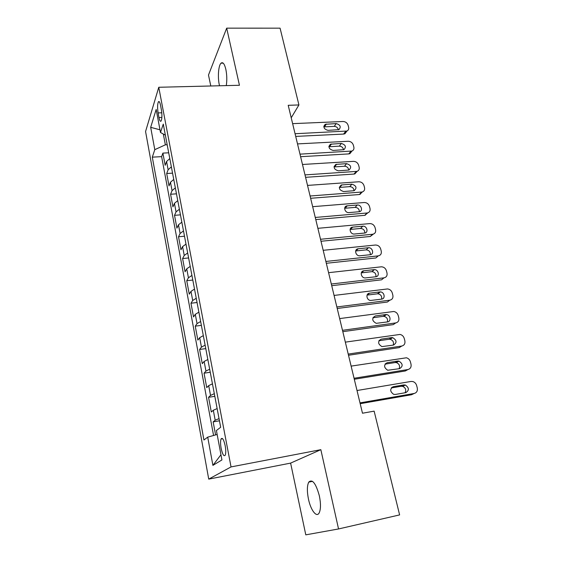 <?xml version="1.0" encoding="UTF-8"?>
<svg xmlns="http://www.w3.org/2000/svg" width="563" height="563" viewBox="0 0 563 563"><rect width="100%" height="100%" fill="white"/><g stroke="black" fill="none" stroke-linecap="round" stroke-linejoin="round"><path stroke-width="0.84" d="M319.355 495.855C315.878 483.307 312.345 478.733 308.749 482.125C307.025 485.679 306.926 491.337 308.461 499.1C310.685 510.085 316.568 517.96 319.151 512.949C320.847 509.353 320.917 503.66 319.355 495.855M226.284 85.597C227.086 80.263 226.938 74.837 225.84 69.319C224.482 63.781 222.878 61.74 221.02 63.176C218.444 65.442 217.564 77.201 219.324 84.922L219.521 85.766M225.172 445.692C223.75 439.492 222.378 437.247 221.055 438.971C220.372 440.942 220.4 444.066 221.139 448.352C222.547 454.573 223.926 456.825 225.277 455.108C225.953 453.131 225.918 449.992 225.172 445.692M338.546 528.953L320.84 449.675L290.614 463.11L305.793 534.85L338.546 528.953L399.617 514.906L374.135 411.138L362.488 413.221L288.207 105.309L298.925 104.943L280.071 28.164L226.685 28.15L208.486 75.041L210.801 85.984M290.614 463.11L208.732 479.12L145.564 131.517L158.766 87.272L231.034 466.917L208.732 479.12M169.794 158.576L166.578 161.475L165.163 165.311L162.883 153.108L168.703 152.798M171.37 166.873L168.126 169.744L166.697 173.51L172.559 173.151M166.697 173.51L169.02 185.917L170.476 182.243L173.749 179.428M177.76 200.632L174.446 203.349L172.932 206.86L170.575 194.249L176.472 193.834M181.842 222.188L178.471 224.799L176.916 228.149L174.523 215.333L180.456 214.855M185.994 244.11L182.574 246.622L180.962 249.789L178.527 236.763L184.502 236.228M190.217 266.405L186.74 268.804L185.079 271.795L182.602 258.551L188.619 257.953M194.509 289.079L190.984 291.374L189.267 294.175L186.747 280.705L192.799 280.043M198.88 312.155L195.291 314.33L193.524 316.934L190.963 303.232L197.05 302.514M203.327 335.625L199.682 337.687L197.852 340.087L195.248 326.153L201.378 325.365M207.846 359.518L204.144 361.446L202.258 363.642L199.605 349.461L205.784 348.603M212.455 383.832L208.69 385.634L206.741 387.611L204.045 373.185L210.259 372.256M217.142 408.583L213.314 410.251L211.308 412.003L208.556 397.316L214.82 396.317M158.104 112.924L158.97 117.54C159.632 120.728 160.356 121.875 161.131 120.975C162.074 118.645 162.165 114.951 161.405 109.891L160.518 105.218C159.857 102.086 159.146 100.953 158.393 101.833C157.436 104.176 157.344 107.871 158.104 112.924L161.792 112.79M163.326 134.036L165.36 144.825L154.79 149.667L152.306 157.154L203.94 440.006L207.712 437.141L212.905 465.376L221.928 459.936L216.41 430.512L220.675 427.268L163.27 124.106L160.49 132.481L165.36 135.148M154.79 149.667L150.68 127.337L156.169 109.447L160.49 132.481M162.883 153.108L161.63 156.648L213.574 435.48M219.035 418.612L215.186 420.223L213.152 421.884L215.587 434.903M208.556 397.316L210.527 395.43L214.32 393.678M204.045 373.185L205.952 371.073L209.682 369.194M199.605 349.461L201.455 347.139L205.122 345.133M195.248 326.153L197.043 323.619L200.646 321.494M190.963 303.232L192.694 300.508L196.248 298.263M186.747 280.705L188.429 277.784L191.927 275.427M182.602 258.551L184.235 255.447L187.676 252.984M178.527 236.763L180.104 233.483L183.496 230.914M174.523 215.333L176.05 211.885L179.386 209.211M170.575 194.249L172.053 190.639L175.346 187.866M167.176 144.733L165.36 144.825M320.84 449.675L231.034 466.917M158.766 87.272L239.444 85.273L226.685 28.15M291.219 117.801L298.925 104.943M161.63 156.648L152.306 157.154M213.152 421.884L219.45 420.807M207.712 437.141L217.149 434.46M159.991 129.8L150.68 127.337M212.905 465.376L220.956 454.735M292.626 123.649L343.043 121.495C345.548 121.629 347.237 122.875 348.103 125.246L348.624 127.21C348.997 128.983 348.434 130.257 346.949 131.038L295.061 133.734M295.709 136.408L343.599 134.078L345.619 131.341M336.202 123.578C340.348 124.838 341.262 126.858 338.954 129.638L328.018 130.363C323.887 129.145 322.944 127.132 325.189 124.31L336.202 123.578L334.246 126.365C336.505 126.534 337.877 127.688 338.377 129.835M323.838 126.9L334.246 126.365M346.717 131.13L344.922 133.776L343.599 134.078M297.517 143.903L348.216 141.271C350.735 141.383 352.438 142.636 353.318 145.043L353.838 147.042C354.233 148.949 353.599 150.286 351.945 151.039L299.988 154.149M300.6 156.697L348.771 153.91L350.833 151.271M341.347 143.452C345.626 144.797 346.491 146.873 343.944 149.674L333.127 150.427C328.862 149.125 327.969 147.049 330.446 144.205L341.347 143.452L339.341 146.141C341.706 146.317 343.099 147.541 343.514 149.807M328.905 146.767L339.341 146.141M351.882 151.067L349.876 153.678L348.771 153.91M302.479 164.487L353.473 161.356C356.006 161.447 357.723 162.714 358.61 165.156L359.145 167.183C359.546 169.245 358.835 170.638 357.012 171.363L304.991 174.903M305.575 177.317L354.021 174.058L356.133 171.525M346.569 163.643C350.988 165.093 351.798 167.225 349.004 170.026L338.321 170.821C333.908 169.407 333.071 167.281 335.808 164.424L346.569 163.643L344.514 166.226C346.991 166.416 348.391 167.711 348.729 170.103M334.056 166.944L344.514 166.226M357.118 171.328L354.894 173.897L354.021 174.058M307.532 185.41L358.814 181.772C361.362 181.842 363.093 183.116 363.994 185.593L364.535 187.655C364.951 189.872 364.155 191.321 362.143 191.997L310.086 196.001M310.635 198.282L359.356 194.531L361.516 192.103M351.875 184.157C356.435 185.72 357.188 187.908 354.134 190.702L343.606 191.54C339.046 190.02 338.264 187.831 341.269 184.981L351.875 184.157L349.771 186.634C352.361 186.846 353.775 188.211 354.014 190.73M339.306 187.451L349.771 186.634M362.424 191.92L359.356 194.531M312.662 206.684L364.24 202.511C366.809 202.56 368.547 203.848 369.462 206.361L370.011 208.458C370.44 210.851 369.553 212.35 367.35 212.969L315.259 217.452M315.773 219.591L364.775 215.333L366.985 213.011M357.273 205.009C361.291 204.503 363.346 211.132 359.335 211.709L348.969 212.603C344.943 213.124 342.867 206.544 346.836 205.889L357.273 205.009L355.119 207.381C357.829 207.606 359.243 209.049 359.377 211.702M344.647 208.282L355.119 207.381M367.808 212.849L364.775 215.333M317.877 228.318L369.757 223.595C372.34 223.624 374.092 224.919 375.021 227.473L375.577 229.598C376.014 232.174 375.028 233.729 372.629 234.264L320.523 239.268M321.001 241.26L370.285 236.481L372.551 234.271M362.755 226.199C366.949 225.643 368.878 232.695 364.613 233.047L354.423 234.018C350.221 234.595 348.272 227.572 352.501 227.149L362.755 226.199L360.552 228.458C363.381 228.712 364.803 230.232 364.817 233.019M350.095 229.458L360.552 228.458M373.269 234.131L370.285 236.481M323.183 250.31L375.437 245.025C378.005 245.067 379.751 246.369 380.672 248.93L381.242 251.091C381.679 253.751 380.672 255.342 378.202 255.883L325.871 261.45M326.315 263.287L375.88 257.974L378.202 255.883M368.329 247.748L368.406 247.741C372.657 247.234 374.451 254.434 370.13 254.715L359.806 255.799C355.513 256.214 353.874 249.036 358.188 248.783L368.329 247.748L366.147 249.881C369.075 250.211 370.468 251.809 370.334 254.687M355.647 250.978L366.07 249.888M328.581 272.682L381.433 266.799C383.896 266.961 385.556 268.277 386.415 270.747L386.992 272.942C387.443 275.645 386.436 277.285 383.952 277.855L331.311 284.012M331.72 285.694L381.573 279.818L383.952 277.855M373.994 269.656L374.318 269.635C378.519 269.396 380.025 276.433 375.831 276.743L365.19 277.946C360.96 278.087 359.609 271.077 363.797 270.803L373.994 269.656L372.002 271.655C374.93 272.161 376.239 273.85 375.929 276.729M361.298 272.865L371.686 271.676M334.07 295.434L387.527 288.946C389.877 289.227 391.454 290.55 392.256 292.922L392.84 295.167C393.305 297.911 392.291 299.593 389.8 300.192L336.85 306.962M337.216 308.482L387.365 302.035L389.8 300.192M379.758 291.93L380.328 291.908C384.452 291.923 385.704 298.805 381.623 299.136L370.665 300.459C366.52 300.325 365.436 293.492 369.497 293.196L379.758 291.93L377.386 293.823L377.956 293.802C380.884 294.491 382.094 296.272 381.601 299.136M367.062 295.111L377.386 293.823M339.658 318.588L393.72 311.494C395.951 311.874 397.443 313.204 398.196 315.484L398.794 317.757C399.266 320.558 398.252 322.275 395.747 322.916L342.487 330.319M342.811 331.67L393.255 324.626L395.747 322.916M385.62 314.583L386.436 314.576C390.476 314.837 391.482 321.557 387.52 321.916L376.239 323.338C371.932 320.854 371.622 318.398 375.303 315.97L385.62 314.583L383.192 316.35L384.001 316.343C386.922 317.215 388.041 319.08 387.358 321.937M372.938 317.736L383.192 316.35M345.337 342.142L400.011 334.436C402.123 334.908 403.53 336.238 404.234 338.426L404.846 340.742C405.332 343.592 404.311 345.351 401.792 346.027L348.216 354.078M348.504 355.26L399.237 347.603L401.792 346.027M391.581 337.624L392.643 337.645C396.831 340.179 397.119 342.656 393.509 345.084L381.925 346.604C377.801 343.986 377.562 341.495 381.2 339.137L391.581 337.624L389.096 339.257L390.145 339.271C393.051 340.341 394.072 342.29 393.199 345.133M378.934 340.742L389.096 339.257M351.122 366.119L406.402 357.786C408.393 358.335 409.723 359.658 410.378 361.763L410.997 364.12C411.497 367.02 410.476 368.828 407.943 369.539L354.05 378.266M354.296 379.258L405.332 370.975L407.943 369.539M397.647 361.066L398.942 361.122C402.96 363.775 403.185 366.288 399.61 368.652L387.717 370.257C383.776 367.519 383.6 365 387.203 362.706L397.647 361.066L395.099 362.558L396.387 362.614C399.287 363.874 400.194 365.915 399.111 368.737M385.057 364.141L395.099 362.558M357.005 390.518L411.06 381.447L412.883 381.552C414.762 382.171 416.015 383.487 416.627 385.507L417.26 387.9C417.767 390.856 416.754 392.707 414.206 393.46L359.989 402.883M360.186 403.692L411.525 394.747L414.206 393.46M403.819 384.923L405.339 385.022C409.195 387.787 409.35 390.328 405.817 392.643L395.296 394.459L393.628 394.325C389.856 391.475 389.751 388.934 393.319 386.697L403.819 384.923L401.208 386.267L402.721 386.366C405.613 387.837 406.409 389.969 405.1 392.763M391.313 387.942L401.208 386.267M168.126 169.744L166.578 161.475M215.186 420.223L213.314 410.251M210.527 395.43L208.69 385.634M205.952 371.073L204.144 361.446M201.455 347.139L199.682 337.687M197.043 323.619L195.291 314.33M192.694 300.508L190.984 291.374M188.429 277.784L186.74 268.804M184.235 255.447L182.574 246.622M180.104 233.483L178.471 224.799M176.05 211.885L174.446 203.349M172.053 190.639L170.476 182.243M161.877 117.428L158.97 117.54M326.399 124.008L324.492 126.802M331.487 143.973L329.531 146.669M336.653 164.255L334.647 166.852M341.903 184.875L339.855 187.359M347.244 205.826L345.14 208.204M352.67 227.128L350.517 229.394M358.188 248.783L355.978 250.929M363.797 270.803L361.537 272.823M369.497 293.196L367.182 295.089M375.303 315.97L372.945 317.722M381.2 339.137L379.012 340.608M387.203 362.706L385.233 363.888M393.319 386.697L391.609 387.59M312.535 481.344L308.749 482.125M223.187 63.147L221.02 63.176M222.617 438.69L221.055 438.971M159.35 101.804L158.393 101.833M344.922 133.776L346.949 131.038M325.189 124.31L323.831 126.302M349.876 153.678L351.945 151.039M330.446 144.205L328.912 146.331M354.894 173.897L357.012 171.363M335.808 164.424L334.07 166.683M359.975 194.432L362.143 191.997M341.269 184.981L339.313 187.366M365.134 215.284L367.35 212.969M346.836 205.889L344.732 208.268M370.363 236.474L372.629 234.264M352.501 227.149L350.348 229.408M368.406 247.741L366.147 249.881M374.318 269.635L372.002 271.655M380.328 291.908L377.956 293.802M386.436 314.576L384.001 316.343M392.643 337.645L390.145 339.271M398.942 361.122L396.387 362.614M405.339 385.022L402.721 386.366"/></g></svg>

